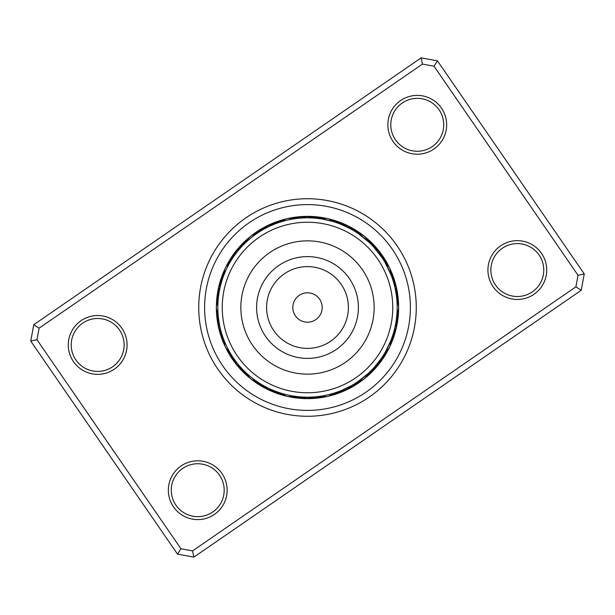 <?xml version="1.0" encoding="UTF-8"?>
<svg xmlns="http://www.w3.org/2000/svg" width="615" height="615" viewBox="0 0 615 615"><rect width="100%" height="100%" fill="white"/><g stroke="black" fill="none" stroke-linecap="round" stroke-linejoin="round"><path stroke-width="0.92" d="M321.791 310.929A14.699 14.699 0 0 0 310.929 293.209A14.699 14.699 0 0 0 293.209 304.071A14.699 14.699 0 0 0 304.071 321.791A14.699 14.699 0 0 0 321.791 310.929M390.402 327.403A85.254 85.254 0 0 0 327.403 224.598A85.254 85.254 0 0 0 224.598 287.597A85.254 85.254 0 0 0 287.597 390.402A85.254 85.254 0 0 0 390.402 327.403M242.694 291.94A66.643 66.643 0 0 0 291.94 372.306A66.643 66.643 0 0 0 372.306 323.06A66.643 66.643 0 0 0 323.06 242.694A66.643 66.643 0 0 0 242.694 291.94M223.768 275.428L223.568 275.958L223.768 275.428M222.814 278.026L222.63 278.557L222.814 278.026M221.777 281.193L221.415 282.4M243.994 244.201L245.562 242.664M242.072 246.192L241.68 246.607L242.072 246.192M233.861 256.34L233.485 256.886M275.151 223.875L278.326 222.715M277.749 222.914L275.72 223.652M263.351 229.457L262.782 229.779M302.511 217.971L304.817 217.871M367.293 240.68A8.818 8.818 0 0 0 359.337 234.338L358.099 233.477M357.4 233L355.601 231.824M355.078 231.501L353.241 230.379M340.994 224.321L350.842 229.003M390.364 273.237A8.818 8.818 0 0 0 385.951 264.073L385.205 262.759M384.782 262.036L383.668 260.191M373.766 247.092L382.176 257.862M381.83 257.354L380.608 255.579M397.006 302.18L396.959 301.404M396.852 300.028L396.598 297.445A8.818 8.818 -8.1 0 0 397.09 292.794A8.818 8.818 171.9 0 0 396.752 291.433M396.314 295.177L396.245 294.7A8.818 8.818 -9.9 0 0 396.598 290.042A8.818 8.818 170.1 0 0 396.214 288.689M395.891 292.448L395.814 291.964A8.818 8.818 0 0 0 393.808 283.184M385.951 350.927A8.818 8.818 0 0 0 390.364 341.763L390.932 340.356M392.87 334.929L391.978 337.55M395.891 322.552L395.476 324.828M359.337 380.662A8.818 8.818 0 0 0 367.293 374.32L368.408 373.305M369.023 372.728L370.576 371.229M371.006 370.799L372.513 369.254M381.139 358.66L374.389 367.217M322.298 395.937L322.46 395.906A8.818 8.818 0 0 0 332.377 393.646L333.714 393.246M334.668 392.954L336.674 392.285M337.251 392.086L339.28 391.348M351.649 385.543L341.848 390.325M282.623 393.646A8.818 8.818 0 0 0 292.54 395.906L293.932 396.137M312.489 397.029L310.183 397.129M257.6 382L258.069 382.307L257.6 382M259.922 383.499L260.399 383.798L259.922 383.499M274.006 390.679L278.249 392.262M230.218 352.964L230.502 353.456L230.218 352.964M231.655 355.332L231.963 355.808L231.655 355.332M233.17 357.646L233.485 358.115L233.17 357.646M241.234 367.908L241.68 368.393M217.979 302.411A8.818 8.818 0 0 0 217.979 312.589L218.133 314.803A8.818 8.818 -6.3 0 0 217.495 319.431A8.818 8.818 173.7 0 0 217.795 320.807M218.141 314.934L218.348 317.071M218.417 317.686L218.686 319.823M233.692 256.586L234.353 255.64M232.847 257.831L233.177 257.339L232.847 257.831M224.237 274.213L223.952 274.943M229.956 262.482L230.256 261.967L229.956 262.482M263.097 229.603L264.096 229.034M259.961 231.471L261.79 230.356M246.923 241.388L246.354 241.918M257.17 233.293L257.662 232.962L257.17 233.293M298.129 218.325L297.96 218.34A8.818 8.818 -111.9 0 0 291.325 217.91M295.408 218.656L295.246 218.679A8.818 8.818 66.4 0 0 288.596 218.448M280.294 222.061L282.193 221.477L280.294 222.061M292.702 219.063L292.54 219.094A8.818 8.818 0 0 0 282.623 221.354M334.153 221.884L335.421 222.292M322.298 219.063L332.807 221.477M358.476 233.731L369.085 242.325M392.009 277.519L392.355 278.518M385.436 263.159L391.263 275.497M396.898 314.434L396.145 320.976M396.929 300.973L396.998 301.973M381.308 358.414L380.647 359.36M380.6 359.429L380.324 359.813A8.818 8.818 0 0 1 374.704 366.855M383.629 354.878L381.823 357.661M385.036 352.533L383.322 355.37M390.763 340.787L385.866 351.073M357.822 381.715L355.039 383.529M368.078 373.613L357.338 382.038M316.871 396.675L317.04 396.66A8.818 8.818 68.1 0 0 323.675 397.09M319.592 396.344L319.754 396.321A8.818 8.818 -113.6 0 0 326.404 396.552M334.706 392.939L332.807 393.523L334.706 392.939M274.282 390.786L273.214 390.356M273.137 390.325L272.699 390.141A8.818 8.818 0 0 1 264.588 386.228M292.702 395.937L290.311 395.507M241.434 368.124L240.665 367.27M242.464 369.231L242.056 368.8L242.464 369.231M244.378 371.183L243.955 370.768L244.378 371.183M256.524 381.269L257.17 381.707M246.354 373.082L245.915 372.675L246.354 373.082M221.315 332.254L221.192 331.816A8.818 8.818 0 0 1 219.186 323.036M221.777 333.807L221.415 332.6M222.999 337.489L222.799 336.928M229.564 351.842L229.956 352.518M223.952 340.057L223.737 339.503L223.952 340.057M218.317 298.175L218.771 294.554M219.109 322.552L218.855 320.992M218.102 300.589L218.002 301.973M217.987 312.751L218.102 314.419M281.639 221.646L282.4 221.415M358.322 233.623L359.152 234.207M396.652 297.929L396.86 300.066M312.005 217.948A8.818 8.818 0 0 0 302.995 217.948L300.95 218.071M372.944 246.2L371.375 244.57M397.167 307.5A89.667 89.667 0 0 0 307.5 217.833A89.667 89.667 0 0 0 217.833 307.5A89.667 89.667 0 0 0 307.5 397.167A89.667 89.667 0 0 0 397.167 307.5M218.417 297.268L218.171 299.682A8.818 8.818 -10.8 0 0 216.472 306.109M396.583 317.732L396.829 315.318A8.818 8.818 169.2 0 0 398.528 308.891M396.852 315.011L397.021 312.589A8.818 8.818 0 0 0 397.021 302.411M218.094 314.319L217.987 312.735M368.216 373.482L367.463 374.166M332.377 221.354A8.818 8.818 0 0 0 322.46 219.094M334.998 222.153A8.818 8.818 92.1 0 0 329.11 219.063M337.589 223.03A8.818 8.818 -86.1 0 0 331.8 219.763M340.157 223.991A8.818 8.818 95.6 0 0 334.468 220.547M342.555 224.844A8.818 8.818 -82.6 0 0 337.105 221.415M344.216 224.906A8.818 8.818 -80.9 0 0 339.718 222.353M345.976 225.321A8.818 8.818 100.9 0 0 342.309 223.376M348.467 226.535A8.818 8.818 102.6 0 0 344.854 224.483M314.765 218.125A8.818 8.818 -87 0 0 310.298 216.749A8.818 8.818 93 0 0 308.899 216.818M317.517 218.394A8.818 8.818 -85.3 0 0 313.104 216.88A8.818 8.818 94.7 0 0 311.697 216.911M320.269 218.748A8.818 8.818 96.5 0 0 315.895 217.095A8.818 8.818 -83.5 0 0 314.488 217.08M322.729 218.986A8.818 8.818 -81.7 0 0 318.678 217.403A8.818 8.818 98.3 0 0 317.279 217.341M324.036 218.609A8.818 8.818 -80 0 0 321.453 217.787A8.818 8.818 100 0 0 320.054 217.687M325.051 218.463A8.818 8.818 -78.2 0 0 324.22 218.264A8.818 8.818 101.8 0 0 322.821 218.117M255.663 234.338A8.818 8.818 0 0 0 247.707 240.68M229.049 264.073A8.818 8.818 0 0 0 224.636 273.237M224.636 341.763A8.818 8.818 0 0 0 229.049 350.927M247.707 374.32A8.818 8.818 0 0 0 255.663 380.662M257.916 232.793A8.818 8.818 40.7 0 0 251.835 235.468M230.41 261.698A8.818 8.818 15 0 0 226.089 266.756M223.629 339.211A8.818 8.818 -36.5 0 0 224.882 345.745M245.693 372.467A8.818 8.818 -62.2 0 0 249.659 377.802M280.002 392.847A8.818 8.818 -87.9 0 0 285.89 395.937M357.084 382.207A8.818 8.818 -139.3 0 0 363.165 379.532M384.59 353.302A8.818 8.818 -165 0 0 388.911 348.244M391.371 275.789A8.818 8.818 143.5 0 0 390.118 269.255M369.308 242.533A8.818 8.818 117.8 0 0 365.341 237.198M260.222 231.309A8.818 8.818 -137.6 0 0 254.057 233.8M231.847 259.369A8.818 8.818 -163.3 0 0 227.373 264.289M218.456 296.96A8.818 8.818 171 0 0 216.557 303.333M222.699 336.643A8.818 8.818 145.3 0 0 223.76 343.201M243.74 370.545A8.818 8.818 119.6 0 0 247.538 376.003M277.411 391.97A8.818 8.818 93.9 0 0 283.2 395.237M354.778 383.691A8.818 8.818 42.4 0 0 360.944 381.2M383.153 355.631A8.818 8.818 16.7 0 0 387.627 350.711M396.544 318.04A8.818 8.818 -9 0 0 398.443 311.667M392.301 278.357A8.818 8.818 -34.7 0 0 391.24 271.799M371.26 244.455A8.818 8.818 -60.4 0 0 367.463 238.997M300.689 218.094A8.818 8.818 69.9 0 0 294.07 217.456M262.567 229.902A8.818 8.818 44.2 0 0 256.332 232.201M233.354 257.085A8.818 8.818 18.5 0 0 228.726 261.859M218.817 294.247A8.818 8.818 -7.3 0 0 216.726 300.558M221.854 334.037A8.818 8.818 -33 0 0 222.707 340.633M241.849 368.57A8.818 8.818 -58.7 0 0 245.477 374.143M274.844 391.009A8.818 8.818 -84.4 0 0 280.532 394.453M314.311 396.906A8.818 8.818 -110.1 0 0 320.93 397.544M352.433 385.098A8.818 8.818 -135.8 0 0 358.668 382.799M381.646 357.915A8.818 8.818 -161.5 0 0 386.274 353.141M396.183 320.753A8.818 8.818 172.7 0 0 398.274 314.442M393.146 280.963A8.818 8.818 147 0 0 392.293 274.367M373.151 246.431A8.818 8.818 121.3 0 0 369.523 240.857M303.218 217.818A8.818 8.818 -108.4 0 0 296.822 217.095M264.734 228.557A8.818 8.818 -134.1 0 0 258.654 230.679M234.715 254.933A8.818 8.818 -159.8 0 0 230.156 259.476M219.117 291.718A8.818 8.818 174.5 0 0 216.98 297.791M221.016 331.631A8.818 8.818 148.8 0 0 221.731 338.027M240.05 366.763A8.818 8.818 123.1 0 0 243.471 372.213M272.445 390.156A8.818 8.818 97.4 0 0 277.895 393.585M311.782 397.182A8.818 8.818 71.6 0 0 318.178 397.905M350.266 386.443A8.818 8.818 45.9 0 0 356.346 384.321M380.285 360.067A8.818 8.818 20.2 0 0 384.844 355.524M395.883 323.282A8.818 8.818 -5.5 0 0 398.02 317.209M393.984 283.369A8.818 8.818 -31.2 0 0 393.269 276.973M374.95 248.237A8.818 8.818 -56.9 0 0 371.529 242.787M304.74 217.157A8.818 8.818 -106.6 0 0 299.59 216.811M265.811 227.296A8.818 8.818 -132.3 0 0 261.021 229.218M235.145 253.326A8.818 8.818 -158 0 0 231.663 257.139M218.802 290.088A8.818 8.818 176.2 0 0 217.318 295.031M220.032 330.293A8.818 8.818 150.5 0 0 220.839 335.398M238.589 365.987A8.818 8.818 124.8 0 0 241.526 370.23M270.785 390.095A8.818 8.818 99.1 0 0 275.282 392.647M310.26 397.844A8.818 8.818 73.4 0 0 315.41 398.189M349.189 387.704A8.818 8.818 47.7 0 0 353.979 385.782M379.855 361.674A8.818 8.818 22 0 0 383.337 357.861M396.198 324.912A8.818 8.818 -3.8 0 0 397.682 319.969M394.968 284.707A8.818 8.818 -29.5 0 0 394.161 279.602M376.411 249.014A8.818 8.818 -55.2 0 0 373.474 244.77M306.508 216.764A8.818 8.818 75.1 0 0 302.357 216.611M267.233 226.182A8.818 8.818 49.4 0 0 263.435 227.842M235.945 251.704A8.818 8.818 23.7 0 0 233.231 254.848M218.817 288.281A8.818 8.818 -2 0 0 217.741 292.286M219.263 328.656A8.818 8.818 -27.7 0 0 220.032 332.738M237.182 364.849A8.818 8.818 -53.4 0 0 239.642 368.185M269.024 389.679A8.818 8.818 -79.1 0 0 272.691 391.624M308.492 398.236A8.818 8.818 -104.9 0 0 312.643 398.389M347.767 388.818A8.818 8.818 -130.6 0 0 351.565 387.158M379.055 363.296A8.818 8.818 -156.3 0 0 381.769 360.152M396.183 326.719A8.818 8.818 178 0 0 397.259 322.714M395.737 286.344A8.818 8.818 152.3 0 0 394.968 282.262M377.818 250.151A8.818 8.818 126.6 0 0 375.358 246.815M309.284 216.78A8.818 8.818 76.9 0 0 305.14 216.495M269.747 224.99A8.818 8.818 51.2 0 0 265.888 226.528M237.682 249.544A8.818 8.818 25.5 0 0 234.876 252.604M219.455 285.575A8.818 8.818 -0.3 0 0 218.248 289.55M218.656 325.95A8.818 8.818 -26 0 0 219.301 330.055M235.46 362.666A8.818 8.818 -51.7 0 0 237.821 366.086M266.533 388.465A8.818 8.818 -77.4 0 0 270.146 390.517M305.716 398.22A8.818 8.818 -103.1 0 0 309.86 398.505M345.253 390.01A8.818 8.818 -128.8 0 0 349.112 388.472M377.318 365.456A8.818 8.818 -154.5 0 0 380.124 362.396M395.545 329.425A8.818 8.818 179.7 0 0 396.752 325.45M396.344 289.05A8.818 8.818 154 0 0 395.699 284.945M379.54 252.335A8.818 8.818 128.3 0 0 377.18 248.914M272.699 224.859A8.818 8.818 0 0 0 264.588 228.772M240.296 248.145A8.818 8.818 0 0 0 234.676 255.187M221.192 283.184A8.818 8.818 0 0 0 219.186 291.964M234.676 359.813A8.818 8.818 0 0 0 240.296 366.855M302.995 397.052A8.818 8.818 0 0 0 312.005 397.052M342.301 390.141A8.818 8.818 0 0 0 350.412 386.228M393.808 331.816A8.818 8.818 0 0 0 395.814 323.036M380.324 255.187A8.818 8.818 0 0 0 374.704 248.145M350.412 228.772A8.818 8.818 0 0 0 342.301 224.859M275.266 223.829A8.818 8.818 -112.7 0 0 270.654 224.521A8.818 8.818 67.3 0 0 269.416 225.198M242.156 246.1A8.818 8.818 -138.5 0 0 238.297 248.729A8.818 8.818 41.5 0 0 237.475 249.867M221.984 280.532A8.818 8.818 -164.2 0 0 219.655 284.576A8.818 8.818 15.8 0 0 219.409 285.96M218.756 320.3A8.818 8.818 170.1 0 0 218.402 324.958A8.818 8.818 -9.9 0 0 218.786 326.311M233.093 357.538A8.818 8.818 144.4 0 0 234.807 361.889A8.818 8.818 -35.6 0 0 235.73 362.942M262.175 384.867A8.818 8.818 118.7 0 0 265.603 388.042A8.818 8.818 -61.3 0 0 266.895 388.588M300.235 396.875A8.818 8.818 93 0 0 304.702 398.251A8.818 8.818 -87 0 0 306.101 398.182M339.734 391.171A8.818 8.818 67.3 0 0 344.346 390.479A8.818 8.818 -112.7 0 0 345.584 389.802M372.844 368.9A8.818 8.818 41.5 0 0 376.703 366.271A8.818 8.818 -138.5 0 0 377.525 365.133M393.016 334.468A8.818 8.818 15.8 0 0 395.345 330.424A8.818 8.818 -164.2 0 0 395.591 329.04M381.907 257.462A8.818 8.818 -35.6 0 0 380.193 253.111A8.818 8.818 144.4 0 0 379.271 252.058M352.825 230.133A8.818 8.818 -61.3 0 0 349.397 226.958A8.818 8.818 118.7 0 0 348.105 226.412M277.865 222.868A8.818 8.818 -111 0 0 273.229 223.429A8.818 8.818 69 0 0 271.976 224.06M244.086 244.109A8.818 8.818 -136.7 0 0 240.142 246.623A8.818 8.818 43.3 0 0 239.289 247.737M222.861 277.903A8.818 8.818 -162.4 0 0 220.401 281.878A8.818 8.818 17.6 0 0 220.116 283.246M218.402 317.555A8.818 8.818 171.9 0 0 217.91 322.206A8.818 8.818 -8.1 0 0 218.248 323.567M231.586 355.224A8.818 8.818 146.2 0 0 233.162 359.621A8.818 8.818 -33.8 0 0 234.054 360.705M259.807 383.429A8.818 8.818 120.5 0 0 263.135 386.712A8.818 8.818 -59.5 0 0 264.412 387.296M297.483 396.606A8.818 8.818 94.7 0 0 301.896 398.12A8.818 8.818 -85.3 0 0 303.303 398.09M337.135 392.132A8.818 8.818 69 0 0 341.771 391.571A8.818 8.818 -111 0 0 343.024 390.94M370.914 370.891A8.818 8.818 43.3 0 0 374.858 368.377A8.818 8.818 -136.7 0 0 375.711 367.263M392.139 337.097A8.818 8.818 17.6 0 0 394.599 333.122A8.818 8.818 -162.4 0 0 394.884 331.754M383.414 259.776A8.818 8.818 -33.8 0 0 381.838 255.379A8.818 8.818 146.2 0 0 380.946 254.295M355.193 231.571A8.818 8.818 -59.5 0 0 351.865 228.288A8.818 8.818 120.5 0 0 350.588 227.704M280.494 222A8.818 8.818 70.8 0 0 275.843 222.407A8.818 8.818 -109.2 0 0 274.567 222.999M246.069 242.179A8.818 8.818 45.1 0 0 242.056 244.57A8.818 8.818 -134.9 0 0 241.165 245.662M223.814 275.305A8.818 8.818 19.4 0 0 221.231 279.202A8.818 8.818 -160.6 0 0 220.9 280.563M230.148 352.856A8.818 8.818 -32.1 0 0 231.586 357.3A8.818 8.818 147.9 0 0 232.447 358.407M257.493 381.923A8.818 8.818 -57.8 0 0 260.714 385.305A8.818 8.818 122.2 0 0 261.967 385.936M294.731 396.252A8.818 8.818 -83.5 0 0 299.105 397.905A8.818 8.818 96.5 0 0 300.512 397.92M334.506 393A8.818 8.818 -109.2 0 0 339.157 392.593A8.818 8.818 70.8 0 0 340.433 392.001M368.931 372.821A8.818 8.818 -134.9 0 0 372.944 370.43A8.818 8.818 45.1 0 0 373.835 369.338M391.186 339.695A8.818 8.818 -160.6 0 0 393.769 335.798A8.818 8.818 19.4 0 0 394.1 334.437M396.867 300.197A8.818 8.818 173.7 0 0 397.505 295.569A8.818 8.818 -6.3 0 0 397.205 294.193M384.852 262.144A8.818 8.818 147.9 0 0 383.414 257.7A8.818 8.818 -32.1 0 0 382.553 256.593M357.507 233.077A8.818 8.818 122.2 0 0 354.286 229.695A8.818 8.818 -57.8 0 0 353.033 229.064M282.815 221.139A8.818 8.818 -107.4 0 0 278.48 221.469A8.818 8.818 72.6 0 0 277.188 222.023M247.791 240.404A8.818 8.818 -133.2 0 0 244.032 242.579A8.818 8.818 46.8 0 0 243.11 243.64M224.59 272.952A8.818 8.818 -158.9 0 0 222.146 276.55A8.818 8.818 21.1 0 0 221.777 277.903M217.818 312.343A8.818 8.818 175.4 0 0 217.172 316.648A8.818 8.818 -4.6 0 0 217.426 318.032M228.795 350.781A8.818 8.818 149.7 0 0 230.087 354.932A8.818 8.818 -30.3 0 0 230.909 356.07M255.371 380.639A8.818 8.818 124 0 0 258.331 383.829A8.818 8.818 -56 0 0 259.568 384.49M292.271 396.014A8.818 8.818 98.3 0 0 296.322 397.598A8.818 8.818 -81.7 0 0 297.721 397.659M332.185 393.861A8.818 8.818 72.6 0 0 336.52 393.531A8.818 8.818 -107.4 0 0 337.812 392.977M367.209 374.596A8.818 8.818 46.8 0 0 370.968 372.421A8.818 8.818 -133.2 0 0 371.891 371.36M390.41 342.048A8.818 8.818 21.1 0 0 392.854 338.45A8.818 8.818 -158.9 0 0 393.223 337.097M397.182 302.657A8.818 8.818 -4.6 0 0 397.828 298.352A8.818 8.818 175.4 0 0 397.574 296.968M386.205 264.219A8.818 8.818 -30.3 0 0 384.913 260.068A8.818 8.818 149.7 0 0 384.091 258.93M359.629 234.361A8.818 8.818 -56 0 0 356.669 231.171A8.818 8.818 124 0 0 355.432 230.51M283.83 220.239A8.818 8.818 -105.7 0 0 281.147 220.616A8.818 8.818 74.3 0 0 279.84 221.131M248.314 239.15A8.818 8.818 -131.4 0 0 246.061 240.657A8.818 8.818 48.6 0 0 245.108 241.687M224.513 271.599A8.818 8.818 -157.1 0 0 223.145 273.929A8.818 8.818 22.9 0 0 222.73 275.274M217.157 311.159A8.818 8.818 177.2 0 0 216.934 313.858A8.818 8.818 -2.8 0 0 217.141 315.241M227.696 349.997A8.818 8.818 151.5 0 0 228.657 352.526A8.818 8.818 -28.5 0 0 229.449 353.679M254.033 380.416A8.818 8.818 125.8 0 0 256.001 382.269A8.818 8.818 -54.2 0 0 257.216 382.976M290.964 396.391A8.818 8.818 100 0 0 293.547 397.213A8.818 8.818 -80 0 0 294.946 397.313M331.17 394.761A8.818 8.818 74.3 0 0 333.853 394.384A8.818 8.818 -105.7 0 0 335.16 393.869M366.686 375.85A8.818 8.818 48.6 0 0 368.939 374.343A8.818 8.818 -131.4 0 0 369.892 373.313M390.487 343.401A8.818 8.818 22.9 0 0 391.855 341.071A8.818 8.818 -157.1 0 0 392.27 339.726M397.844 303.841A8.818 8.818 -2.8 0 0 398.066 301.142A8.818 8.818 177.2 0 0 397.859 299.759M387.304 265.004A8.818 8.818 -28.5 0 0 386.343 262.474A8.818 8.818 151.5 0 0 385.551 261.321M360.967 234.584A8.818 8.818 -54.2 0 0 358.999 232.731A8.818 8.818 125.8 0 0 357.784 232.024M284.684 219.663A8.818 8.818 -103.9 0 0 283.846 219.847A8.818 8.818 76.1 0 0 282.523 220.316M248.829 238.259A8.818 8.818 -129.6 0 0 248.153 238.789A8.818 8.818 50.4 0 0 247.168 239.789M224.598 270.577A8.818 8.818 -155.3 0 0 224.221 271.346A8.818 8.818 24.7 0 0 223.768 272.676M216.788 310.198A8.818 8.818 179 0 0 216.78 311.059A8.818 8.818 -1 0 0 216.949 312.451M226.943 349.289A8.818 8.818 153.2 0 0 227.304 350.066A8.818 8.818 -26.8 0 0 228.065 351.25M253.057 380.108A8.818 8.818 127.5 0 0 253.718 380.647A8.818 8.818 -52.5 0 0 254.91 381.385M289.949 396.537A8.818 8.818 101.8 0 0 290.78 396.737A8.818 8.818 -78.2 0 0 292.179 396.883M330.317 395.337A8.818 8.818 76.1 0 0 331.154 395.153A8.818 8.818 -103.9 0 0 332.477 394.684M366.171 376.741A8.818 8.818 50.4 0 0 366.848 376.211A8.818 8.818 -129.6 0 0 367.832 375.212M390.402 344.423A8.818 8.818 24.7 0 0 390.779 343.654A8.818 8.818 -155.3 0 0 391.232 342.324M398.213 304.802A8.818 8.818 -1 0 0 398.22 303.941A8.818 8.818 179 0 0 398.051 302.549M388.057 265.711A8.818 8.818 -26.8 0 0 387.696 264.934A8.818 8.818 153.2 0 0 386.935 263.75M361.943 234.892A8.818 8.818 -52.5 0 0 361.282 234.353A8.818 8.818 127.5 0 0 360.09 233.615M121.885 328.264A29.397 29.397 0 0 1 114.359 369.154A29.397 29.397 0 0 1 73.469 361.62A29.397 29.397 0 0 1 81.003 320.73A29.397 29.397 0 0 1 121.885 328.264M75.891 359.952A26.46 26.46 0 0 0 112.691 366.732A26.46 26.46 0 0 0 119.464 329.932A26.46 26.46 0 0 0 82.671 323.152A26.46 26.46 0 0 0 75.891 359.952M441.462 108.117A29.397 29.397 0 0 1 433.936 149.007A29.397 29.397 0 0 1 393.046 141.473A29.397 29.397 0 0 1 400.58 100.583A29.397 29.397 0 0 1 441.462 108.117M395.468 139.805A26.46 26.46 0 0 0 432.268 146.585A26.46 26.46 0 0 0 439.041 109.785A26.46 26.46 0 0 0 402.248 103.005A26.46 26.46 0 0 0 395.468 139.805M541.531 253.38A29.397 29.397 0 0 1 533.997 294.27A29.397 29.397 0 0 1 493.115 286.736A29.397 29.397 0 0 1 500.641 245.846A29.397 29.397 0 0 1 541.531 253.38M495.536 285.068A26.46 26.46 0 0 0 532.329 291.848A26.46 26.46 0 0 0 539.109 255.048A26.46 26.46 0 0 0 502.309 248.268A26.46 26.46 0 0 0 495.536 285.068M221.954 473.527A29.397 29.397 0 0 1 214.42 514.417A29.397 29.397 0 0 1 173.538 506.883A29.397 29.397 0 0 1 181.064 465.993A29.397 29.397 0 0 1 221.954 473.527M175.959 505.215A26.46 26.46 0 0 0 212.752 511.995A26.46 26.46 0 0 0 219.532 475.195A26.46 26.46 0 0 0 182.732 468.415A26.46 26.46 0 0 0 175.959 505.215M397.075 245.792A108.778 108.778 0 0 1 369.208 397.075A108.778 108.778 0 0 1 217.925 369.208A108.778 108.778 0 0 1 245.792 217.925A108.778 108.778 0 0 1 397.075 245.792A108.778 108.778 0 0 1 369.208 397.075A108.778 108.778 0 0 1 217.925 369.208A108.778 108.778 0 0 1 245.792 217.925A108.778 108.778 0 0 1 397.075 245.792M437.488 60.877L584.25 273.929L581.237 290.288L193.871 557.136L177.512 554.123L30.75 341.071L33.764 324.712L421.129 57.864L437.488 60.877L434.021 66.22L422.459 64.091L39.106 328.172L36.977 339.741L180.979 548.78L192.541 550.909L575.894 286.828L578.023 275.259L434.021 66.22M578.023 275.259L584.25 273.929M581.237 290.288L575.894 286.828M193.871 557.136L192.541 550.909M177.512 554.123L180.979 548.78M422.459 64.091L421.129 57.864M30.75 341.071L36.977 339.741M39.106 328.172L33.764 324.712M382.553 255.802A91.135 91.135 0 0 0 255.802 232.447A91.135 91.135 0 0 0 232.447 359.198A91.135 91.135 0 0 0 359.198 382.553A91.135 91.135 0 0 0 382.553 255.802A91.135 91.135 0 0 1 244.401 373.259A91.135 91.135 0 0 1 232.447 359.198A91.135 91.135 0 0 0 359.198 382.553A91.135 91.135 0 0 0 382.553 255.802A91.135 91.135 0 0 1 244.401 373.259A91.135 91.135 0 0 1 232.447 359.198M258.016 295.623A50.891 50.891 0 0 0 295.623 356.984A50.891 50.891 0 0 0 356.984 319.377A50.891 50.891 0 0 0 319.377 258.016A50.891 50.891 0 0 0 258.016 295.623M267.74 297.952A40.89 40.89 0 0 0 297.952 347.26A40.89 40.89 0 0 0 347.26 317.048A40.89 40.89 0 0 0 317.048 267.74A40.89 40.89 0 0 0 267.74 297.952M222.761 365.871A102.897 102.897 0 0 1 249.129 222.761A102.897 102.897 0 0 1 392.239 249.129A102.897 102.897 0 0 1 365.871 392.239A102.897 102.897 0 0 1 222.761 365.871"/></g></svg>
